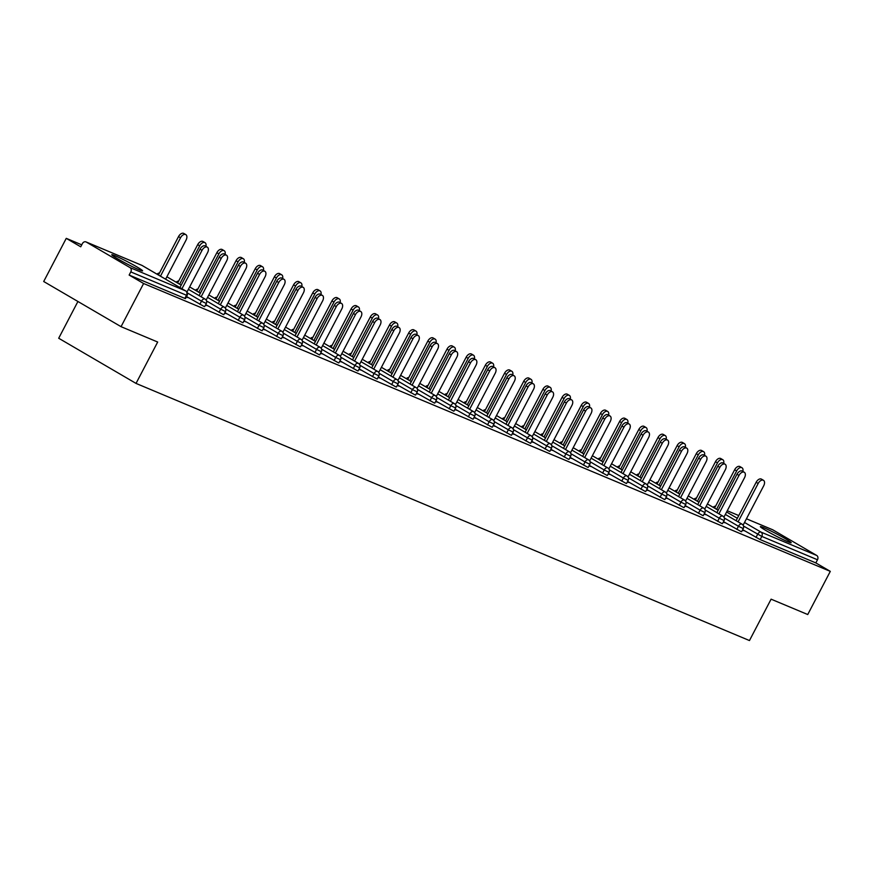 <?xml version="1.0" encoding="UTF-8"?>
<svg xmlns="http://www.w3.org/2000/svg" width="874" height="874" viewBox="0 0 874 874"><rect width="100%" height="100%" fill="white"/><g stroke="black" fill="none" stroke-linecap="round" stroke-linejoin="round"><path stroke-width="1.31" d="M763.701 527.645A17.382 1.093 27.6 0 0 760.358 526.629A17.382 1.093 27.6 0 0 770.453 533.085A17.382 1.093 27.6 0 0 787.835 541.727A17.382 1.093 27.6 0 0 791.167 542.743A17.382 1.093 27.6 0 0 781.083 536.286A17.382 1.093 27.6 0 0 763.701 527.645M115.117 255.754A17.382 1.093 27.6 0 0 111.785 254.749A17.382 1.093 27.6 0 0 121.868 261.195A17.382 1.093 27.6 0 0 139.25 269.848A17.382 1.093 27.6 0 0 142.593 270.853A17.382 1.093 27.6 0 0 132.498 264.407A17.382 1.093 27.6 0 0 115.117 255.754M77.917 301.486L58.7 338.249L136.038 383.413L749.466 640.555L771.097 599.171L807.74 614.531L830.3 571.367L143.609 283.504L121.049 326.668L43.7 281.504L66.26 238.351L80.725 246.796L82.375 243.638A3.343 2.677 -67.3 0 1 85.991 241.912L141.675 265.259A3.343 2.677 -67.3 0 0 141.413 265.161M81.752 244.84L66.26 238.351M130.018 267.597L185.714 290.944A3.343 2.677 -67.3 0 1 186.479 295.248L187.123 295.445L185.474 298.602L184.84 298.405L186.479 295.248L130.794 271.912A3.343 2.677 -67.3 0 0 130.018 267.597L86.242 242.032A3.343 2.677 -67.3 0 0 85.991 241.912M184.84 298.405L129.144 275.059L143.609 283.504M130.794 271.912L129.144 275.059M772.408 529.677A3.343 2.677 112.7 0 1 772.682 529.764A3.343 2.677 112.7 0 1 772.933 529.895L816.709 555.46A3.343 2.677 112.7 0 1 817.485 559.764L815.835 562.922L830.3 571.367M136.038 383.413L157.681 342.029L121.049 326.668M186.315 296.985L187.888 297.652L186.424 296.789M736.804 529.404L738.454 526.257L743.261 528.573L741.611 531.731L740.966 531.534L723.508 521.647M815.835 562.922L760.151 539.575L742.681 529.677M723.279 522.084L724.852 522.739L723.377 521.887M698.457 513.333L700.107 510.176L704.903 512.503L703.264 515.649L702.62 515.463L685.15 505.565M684.921 506.002L686.494 506.658L685.03 505.806M660.099 497.251L661.749 494.094L666.556 496.421L664.906 499.578L664.262 499.382L646.804 489.484M646.574 489.921L648.137 490.587L646.673 489.724M621.742 481.17L623.391 478.023L628.198 480.339L626.549 483.497L625.904 483.3L608.446 473.413M608.217 473.85L609.779 474.506L608.315 473.653M583.395 465.099L585.034 461.942L589.841 464.269L588.191 467.415L587.557 467.229L570.088 457.331M569.859 457.768L571.432 458.424L569.968 457.572M545.037 449.017L546.687 445.86L551.494 448.187L549.844 451.345L549.2 451.148L531.731 441.25M531.512 441.687L533.074 442.353L531.611 441.49M506.68 432.936L508.329 429.789L513.136 432.106L511.487 435.263L510.842 435.066L493.384 425.179M493.154 425.616L494.717 426.272L493.253 425.419M468.333 416.865L469.972 413.708L474.779 416.035L473.129 419.181L472.495 418.996L455.026 409.098M454.797 409.535L456.37 410.19L454.906 409.338M429.975 400.784L431.625 397.637L436.432 399.953L434.782 403.111L434.138 402.914L416.669 393.016M416.439 393.453L418.012 394.119L416.548 393.256M391.618 384.702L393.267 381.556L398.074 383.872L396.425 387.029L395.78 386.832L378.322 376.945M378.092 377.382L379.655 378.038L378.191 377.186M353.26 368.631L354.91 365.474L359.717 367.801L358.067 370.947L357.433 370.762L339.964 360.864M339.735 361.301L341.308 361.956L339.844 361.104M314.913 352.55L316.563 349.403L321.37 351.719L319.72 354.877L319.076 354.68L301.606 344.782M301.377 345.219L302.95 345.886L301.486 345.022M276.555 336.479L278.205 333.322L283.012 335.638L281.362 338.795L280.718 338.599L263.26 328.711M263.03 329.148L264.593 329.804L263.129 328.952M238.198 320.397L239.847 317.24L244.654 319.567L243.005 322.714L242.371 322.528L224.902 312.63M224.673 313.067L226.246 313.722L224.782 312.87M199.851 304.316L201.501 301.169L206.308 303.486L204.658 306.643L204.013 306.446L186.544 296.548M205.499 305.026L207.062 305.692L205.598 304.829M219.024 312.357L220.674 309.199L225.481 311.526L223.831 314.684L223.187 314.487L205.729 304.589M243.846 321.108L245.419 321.763L243.955 320.911M257.382 328.438L259.032 325.281L263.839 327.608L262.189 330.754L261.545 330.558L244.075 320.671M282.204 337.189L283.777 337.845L282.313 336.993M295.729 344.509L297.378 341.363L302.186 343.679L300.536 346.836L299.902 346.639L282.433 336.752M320.561 353.26L322.124 353.915L320.66 353.063M334.087 360.591L335.736 357.433L340.543 359.76L338.894 362.907L338.249 362.721L320.791 352.823M358.908 369.341L360.481 369.997L359.017 369.145M372.444 376.672L374.094 373.515L378.901 375.842L377.251 378.988L376.607 378.792L359.138 368.904M397.266 385.423L398.839 386.079L397.375 385.216M410.791 392.743L412.441 389.596L417.248 391.913L415.598 395.07L414.964 394.873L397.495 384.975M435.623 401.494L437.186 402.149L435.722 401.297M449.149 408.824L450.798 405.667L455.605 407.994L453.956 411.141L453.311 410.955L435.853 401.057M473.97 417.575L475.543 418.231L474.079 417.379M487.506 424.906L489.156 421.749L493.963 424.065L492.313 427.222L491.669 427.025L474.2 417.138M512.328 433.657L513.901 434.312L512.437 433.449M525.864 440.977L527.503 437.83L532.31 440.146L530.66 443.304L530.026 443.107L512.557 433.209M550.686 449.728L552.248 450.383L550.784 449.531M564.211 457.058L565.86 453.901L570.667 456.228L569.018 459.374L568.373 459.189L550.915 449.291M589.043 465.809L590.606 466.465L589.142 465.613M602.568 473.14L604.218 469.983L609.025 472.299L607.375 475.456L606.731 475.259L589.273 465.372M627.39 481.891L628.963 482.546L627.499 481.683M640.926 489.211L642.576 486.064L647.372 488.38L645.733 491.538L645.088 491.341L627.619 481.443M665.748 497.962L667.321 498.617L665.846 497.765M679.273 505.292L680.922 502.135L685.729 504.462L684.08 507.608L683.435 507.423L665.977 497.524M704.105 514.043L705.668 514.699L704.204 513.846M717.63 521.374L719.28 518.216L724.087 520.533L722.437 523.69L721.793 523.493L704.335 513.606M742.452 530.125L744.025 530.78L742.561 529.917M186.96 292.069L207.564 252.662A5.015 2.983 120.3 0 0 207.324 247.167A5.015 2.983 120.3 0 0 202.025 250.335L200.015 249.166A5.015 2.983 -59.7 0 1 205.314 245.998L207.324 247.167M179.946 287.568L200.015 249.166M181.956 288.737L202.025 250.335M180.525 237.783L178.514 236.614A5.015 2.983 -59.7 0 1 183.813 233.445L185.823 234.614A5.015 2.983 120.3 0 0 180.525 237.783L160.455 276.184M165.623 279.199L186.053 240.099A5.015 2.983 120.3 0 0 185.823 234.614M178.514 236.614L158.445 275.004M206.133 300.099L226.737 260.703A5.015 2.983 120.3 0 0 226.497 255.208A5.015 2.983 120.3 0 0 221.209 258.376L219.188 257.207A5.015 2.983 -59.7 0 1 224.487 254.039L226.497 255.208M199.119 295.598L219.188 257.207M201.129 296.778L221.209 258.376M225.317 308.14L245.911 268.733A5.015 2.983 120.3 0 0 245.67 263.249A5.015 2.983 120.3 0 0 240.383 266.417L238.373 265.248A5.015 2.983 -59.7 0 1 243.66 262.069L245.67 263.249M218.292 303.639L238.373 265.248M220.314 304.818L240.383 266.417M244.491 316.18L265.095 276.774A5.015 2.983 120.3 0 0 264.855 271.29A5.015 2.983 120.3 0 0 259.556 274.458L257.546 273.278A5.015 2.983 -59.7 0 1 262.845 270.11L264.855 271.29M237.477 311.679L257.546 273.278M239.487 312.859L259.556 274.458M263.664 324.221L284.269 284.815A5.015 2.983 120.3 0 0 284.028 279.33A5.015 2.983 120.3 0 0 278.74 282.499L276.73 281.319A5.015 2.983 -59.7 0 1 282.018 278.151L284.028 279.33M256.65 319.72L276.73 281.319M258.66 320.889L278.74 282.499M282.848 332.262L303.442 292.856A5.015 2.983 120.3 0 0 303.212 287.36A5.015 2.983 120.3 0 0 297.914 290.539L295.904 289.36A5.015 2.983 -59.7 0 1 301.191 286.191L303.212 287.36M275.823 327.761L295.904 289.36M277.845 328.93L297.914 290.539M199.698 245.823L197.688 244.654A5.015 2.983 -59.7 0 1 202.987 241.475L204.997 242.655A5.015 2.983 120.3 0 0 199.698 245.823L179.629 284.225M205.914 246.348A5.015 2.983 120.3 0 0 204.997 242.655M197.688 244.654L177.619 283.045M218.882 253.864L216.872 252.684A5.015 2.983 -59.7 0 1 222.16 249.516L224.17 250.696A5.015 2.983 120.3 0 0 218.882 253.864L198.802 292.266M225.088 254.389A5.015 2.983 120.3 0 0 224.17 250.696M216.872 252.684L196.792 291.086M238.056 261.905L236.046 260.725A5.015 2.983 -59.7 0 1 241.344 257.557L243.354 258.737A5.015 2.983 120.3 0 0 238.056 261.905L217.987 300.295M244.272 262.429A5.015 2.983 120.3 0 0 243.354 258.737M236.046 260.725L215.976 299.127M257.229 269.946L255.219 268.766A5.015 2.983 -59.7 0 1 260.518 265.598L262.528 266.767A5.015 2.983 120.3 0 0 257.229 269.946L237.16 308.336M263.445 270.459A5.015 2.983 120.3 0 0 262.528 266.767M255.219 268.766L235.15 307.167M276.413 277.976L274.403 276.807A5.015 2.983 -59.7 0 1 279.691 273.638L281.701 274.807A5.015 2.983 120.3 0 0 276.413 277.976L256.333 316.377M282.619 278.5A5.015 2.983 120.3 0 0 281.701 274.807M274.403 276.807L254.323 315.208M302.022 340.303L322.626 300.896A5.015 2.983 120.3 0 0 322.386 295.401A5.015 2.983 120.3 0 0 317.087 298.569L315.077 297.4A5.015 2.983 -59.7 0 1 320.376 294.232L322.386 295.401M295.008 335.802L315.077 297.4M297.018 336.971L317.087 298.569M295.587 286.017L293.577 284.848A5.015 2.983 -59.7 0 1 298.875 281.679L300.885 282.848A5.015 2.983 120.3 0 0 295.587 286.017L275.518 324.418M301.803 286.541A5.015 2.983 120.3 0 0 300.885 282.848M293.577 284.848L273.507 323.238M321.195 348.333L341.8 308.937A5.015 2.983 120.3 0 0 341.559 303.442A5.015 2.983 120.3 0 0 336.272 306.61L334.261 305.441A5.015 2.983 -59.7 0 1 339.549 302.273L341.559 303.442M314.181 343.832L334.261 305.441M316.191 345.012L336.272 306.61M314.76 294.057L312.75 292.888A5.015 2.983 -59.7 0 1 318.049 289.709L320.059 290.889A5.015 2.983 120.3 0 0 314.76 294.057L294.691 332.459M320.977 294.582A5.015 2.983 120.3 0 0 320.059 290.889M312.75 292.888L292.681 331.279M340.379 356.373L360.973 316.967A5.015 2.983 120.3 0 0 360.743 311.483A5.015 2.983 120.3 0 0 355.445 314.651L353.435 313.482A5.015 2.983 -59.7 0 1 358.722 310.303L360.743 311.483M333.355 351.872L353.435 313.482M335.376 353.052L355.445 314.651M333.944 302.098L331.934 300.918A5.015 2.983 -59.7 0 1 337.222 297.75L339.232 298.93A5.015 2.983 120.3 0 0 333.944 302.098L313.864 340.499M340.15 302.623A5.015 2.983 120.3 0 0 339.232 298.93M331.934 300.918L311.854 339.32M359.553 364.414L380.157 325.008A5.015 2.983 120.3 0 0 379.917 319.523A5.015 2.983 120.3 0 0 374.618 322.692L372.608 321.512A5.015 2.983 -59.7 0 1 377.907 318.344L379.917 319.523M352.539 359.913L372.608 321.512M354.549 361.093L374.618 322.692M353.118 310.139L351.108 308.959A5.015 2.983 -59.7 0 1 356.406 305.791L358.416 306.971A5.015 2.983 120.3 0 0 353.118 310.139L333.049 348.529M359.334 310.663A5.015 2.983 120.3 0 0 358.416 306.971M351.108 308.959L331.038 347.36M378.726 372.455L399.331 333.049A5.015 2.983 120.3 0 0 399.09 327.564A5.015 2.983 120.3 0 0 393.803 330.733L391.792 329.553A5.015 2.983 -59.7 0 1 397.08 326.384L399.09 327.564M371.712 367.954L391.792 329.553M373.722 369.123L393.803 330.733M372.291 318.18L370.281 317A5.015 2.983 -59.7 0 1 375.58 313.832L377.59 315.001A5.015 2.983 120.3 0 0 372.291 318.18L352.222 356.57M378.508 318.693A5.015 2.983 120.3 0 0 377.59 315.001M370.281 317L350.212 355.401M397.91 380.496L418.504 341.089A5.015 2.983 120.3 0 0 418.275 335.594A5.015 2.983 120.3 0 0 412.976 338.773L410.966 337.593A5.015 2.983 -59.7 0 1 416.264 334.425L418.275 335.594M390.897 375.995L410.966 337.593M392.907 377.164L412.976 338.773M391.476 326.21L389.465 325.041A5.015 2.983 -59.7 0 1 394.753 321.872L396.763 323.041A5.015 2.983 120.3 0 0 391.476 326.21L371.395 364.611M397.681 326.734A5.015 2.983 120.3 0 0 396.763 323.041M389.465 325.041L369.385 363.442M417.084 388.537L437.688 349.13A5.015 2.983 120.3 0 0 437.448 343.635A5.015 2.983 120.3 0 0 432.149 346.803L430.139 345.634A5.015 2.983 -59.7 0 1 435.438 342.466L437.448 343.635M410.07 384.036L430.139 345.634M412.08 385.205L432.149 346.803M410.649 334.25L408.639 333.081A5.015 2.983 -59.7 0 1 413.937 329.913L415.948 331.082A5.015 2.983 120.3 0 0 410.649 334.25L390.58 372.652M416.865 334.775A5.015 2.983 120.3 0 0 415.948 331.082M408.639 333.081L388.569 371.472M436.257 396.567L456.862 357.16A5.015 2.983 120.3 0 0 456.621 351.676A5.015 2.983 120.3 0 0 451.334 354.844L449.323 353.675A5.015 2.983 -59.7 0 1 454.611 350.507L456.621 351.676M429.243 392.065L449.323 353.675M431.253 393.245L451.334 354.844M429.822 342.291L427.812 341.122A5.015 2.983 -59.7 0 1 433.111 337.943L435.121 339.123A5.015 2.983 120.3 0 0 429.822 342.291L409.753 380.693M436.039 342.816A5.015 2.983 120.3 0 0 435.121 339.123M427.812 341.122L407.743 379.513M455.441 404.607L476.035 365.201A5.015 2.983 120.3 0 0 475.806 359.717A5.015 2.983 120.3 0 0 470.507 362.885L468.497 361.716A5.015 2.983 -59.7 0 1 473.795 358.537L475.806 359.717M448.428 400.106L468.497 361.716M450.438 401.286L470.507 362.885M449.007 350.332L446.996 349.152A5.015 2.983 -59.7 0 1 452.284 345.984L454.294 347.164A5.015 2.983 120.3 0 0 449.007 350.332L428.926 388.722M455.212 350.856A5.015 2.983 120.3 0 0 454.294 347.164M446.996 349.152L426.916 387.553M474.615 412.648L495.219 373.242A5.015 2.983 120.3 0 0 494.979 367.757A5.015 2.983 120.3 0 0 489.68 370.926L487.67 369.746A5.015 2.983 -59.7 0 1 492.969 366.577L494.979 367.757M467.601 408.147L487.67 369.746M469.611 409.327L489.68 370.926M468.18 358.373L466.17 357.193A5.015 2.983 -59.7 0 1 471.468 354.025L473.479 355.194A5.015 2.983 120.3 0 0 468.18 358.373L448.111 396.763M474.396 358.897A5.015 2.983 120.3 0 0 473.479 355.194M466.17 357.193L446.101 395.594M493.788 420.689L514.393 381.283A5.015 2.983 120.3 0 0 514.152 375.798A5.015 2.983 120.3 0 0 508.865 378.966L506.854 377.787A5.015 2.983 -59.7 0 1 512.142 374.618L514.152 375.798M486.774 416.188L506.854 377.787M488.784 417.357L508.865 378.966M487.364 366.414L485.343 365.234A5.015 2.983 -59.7 0 1 490.642 362.065L492.652 363.234A5.015 2.983 120.3 0 0 487.364 366.414L467.284 404.804M493.57 366.927A5.015 2.983 120.3 0 0 492.652 363.234M485.343 365.234L465.274 403.635M512.972 428.73L533.566 389.323A5.015 2.983 120.3 0 0 533.337 383.828A5.015 2.983 120.3 0 0 528.038 387.007L526.028 385.827A5.015 2.983 -59.7 0 1 531.326 382.659L533.337 383.828M505.959 424.229L526.028 385.827M507.969 425.398L528.038 387.007M506.538 374.443L504.527 373.274A5.015 2.983 -59.7 0 1 509.815 370.106L511.825 371.275A5.015 2.983 120.3 0 0 506.538 374.443L486.457 412.845M512.743 374.968A5.015 2.983 120.3 0 0 511.825 371.275M504.527 373.274L484.447 411.676M532.146 436.771L552.75 397.364A5.015 2.983 120.3 0 0 552.51 391.869A5.015 2.983 120.3 0 0 547.211 395.037L545.201 393.868A5.015 2.983 -59.7 0 1 550.5 390.7L552.51 391.869M525.132 432.269L545.201 393.868M527.142 433.438L547.211 395.037M525.711 382.484L523.701 381.315A5.015 2.983 -59.7 0 1 528.999 378.147L531.01 379.316A5.015 2.983 120.3 0 0 525.711 382.484L505.642 420.886M531.927 383.009A5.015 2.983 120.3 0 0 531.01 379.316M523.701 381.315L503.632 419.706M551.319 444.8L571.924 405.394A5.015 2.983 120.3 0 0 571.683 399.91A5.015 2.983 120.3 0 0 566.396 403.078L564.386 401.909A5.015 2.983 -59.7 0 1 569.673 398.741L571.683 399.91M544.305 440.299L564.386 401.909M546.316 441.479L566.396 403.078M544.895 390.525L542.874 389.356A5.015 2.983 -59.7 0 1 548.173 386.177L550.183 387.357A5.015 2.983 120.3 0 0 544.895 390.525L524.815 428.926M551.101 391.049A5.015 2.983 120.3 0 0 550.183 387.357M542.874 389.356L522.805 427.747M570.504 452.841L591.097 413.435A5.015 2.983 120.3 0 0 590.868 407.95A5.015 2.983 120.3 0 0 585.569 411.119L583.559 409.95A5.015 2.983 -59.7 0 1 588.857 406.771L590.868 407.95M563.49 448.34L583.559 409.95M565.5 449.52L585.569 411.119M564.069 398.566L562.058 397.386A5.015 2.983 -59.7 0 1 567.346 394.218L569.356 395.398A5.015 2.983 120.3 0 0 564.069 398.566L543.989 436.956M570.274 399.09A5.015 2.983 120.3 0 0 569.356 395.398M562.058 397.386L541.978 435.787M589.677 460.882L610.281 421.476A5.015 2.983 120.3 0 0 610.041 415.991A5.015 2.983 120.3 0 0 604.742 419.159L602.732 417.98A5.015 2.983 -59.7 0 1 608.031 414.811L610.041 415.991M582.663 456.381L602.732 417.98M584.673 457.561L604.742 419.159M583.242 406.607L581.232 405.427A5.015 2.983 -59.7 0 1 586.53 402.258L588.541 403.427A5.015 2.983 120.3 0 0 583.242 406.607L563.173 444.997M589.458 407.131A5.015 2.983 120.3 0 0 588.541 403.427M581.232 405.427L561.163 443.828M608.85 468.923L629.455 429.516A5.015 2.983 120.3 0 0 629.214 424.032A5.015 2.983 120.3 0 0 623.927 427.2L621.917 426.02A5.015 2.983 -59.7 0 1 627.204 422.852L629.214 424.032M601.836 464.422L621.917 426.02M603.847 465.591L623.927 427.2M602.426 414.647L600.405 413.468A5.015 2.983 -59.7 0 1 605.704 410.299L607.714 411.468A5.015 2.983 120.3 0 0 602.426 414.647L582.346 453.038M608.632 415.161A5.015 2.983 120.3 0 0 607.714 411.468M600.405 413.468L580.336 451.869M628.035 476.964L648.628 437.557A5.015 2.983 120.3 0 0 648.399 432.062A5.015 2.983 120.3 0 0 643.1 435.241L641.09 434.061A5.015 2.983 -59.7 0 1 646.389 430.893L648.399 432.062M621.021 472.463L641.09 434.061M623.031 473.632L643.1 435.241M621.6 422.677L619.59 421.508A5.015 2.983 -59.7 0 1 624.877 418.34L626.898 419.509A5.015 2.983 120.3 0 0 621.6 422.677L601.531 461.079M627.805 423.202A5.015 2.983 120.3 0 0 626.898 419.509M619.59 421.508L599.509 459.899M647.208 485.004L667.812 445.598A5.015 2.983 120.3 0 0 667.572 440.103A5.015 2.983 120.3 0 0 662.274 443.271L660.263 442.102A5.015 2.983 -59.7 0 1 665.562 438.934L667.572 440.103M640.194 480.503L660.263 442.102M642.204 481.672L662.274 443.271M640.773 430.718L638.763 429.549A5.015 2.983 -59.7 0 1 644.062 426.37L646.072 427.55A5.015 2.983 120.3 0 0 640.773 430.718L620.704 469.119M646.989 431.243A5.015 2.983 120.3 0 0 646.072 427.55M638.763 429.549L618.694 467.94M666.381 493.034L686.986 453.628A5.015 2.983 120.3 0 0 686.745 448.144A5.015 2.983 120.3 0 0 681.458 451.312L679.448 450.143A5.015 2.983 -59.7 0 1 684.735 446.975L686.745 448.144M659.367 488.533L679.448 450.143M661.378 489.713L681.458 451.312M659.957 438.759L657.947 437.59A5.015 2.983 -59.7 0 1 663.235 434.411L665.245 435.591A5.015 2.983 120.3 0 0 659.957 438.759L639.877 477.16M666.163 439.283A5.015 2.983 120.3 0 0 665.245 435.591M657.947 437.59L637.867 475.98M685.566 501.075L706.159 461.669A5.015 2.983 120.3 0 0 705.93 456.184A5.015 2.983 120.3 0 0 700.631 459.353L698.621 458.184A5.015 2.983 -59.7 0 1 703.92 455.004L705.93 456.184M678.552 496.574L698.621 458.184M680.562 497.754L700.631 459.353M679.131 446.8L677.121 445.62A5.015 2.983 -59.7 0 1 682.408 442.452L684.429 443.631A5.015 2.983 120.3 0 0 679.131 446.8L659.062 485.19M685.336 447.324A5.015 2.983 120.3 0 0 684.429 443.631M677.121 445.62L657.04 484.021M704.739 509.116L725.344 469.709A5.015 2.983 120.3 0 0 725.103 464.225A5.015 2.983 120.3 0 0 719.805 467.393L717.794 466.213A5.015 2.983 -59.7 0 1 723.093 463.045L725.103 464.225M697.725 504.615L717.794 466.213M699.735 505.784L719.805 467.393M698.304 454.841L696.294 453.661A5.015 2.983 -59.7 0 1 701.593 450.492L703.603 451.661A5.015 2.983 120.3 0 0 698.304 454.841L678.235 493.231M704.52 455.365A5.015 2.983 120.3 0 0 703.603 451.661M696.294 453.661L676.225 492.062M723.912 517.157L744.517 477.75A5.015 2.983 120.3 0 0 744.277 472.255A5.015 2.983 120.3 0 0 738.989 475.434L736.979 474.254A5.015 2.983 -59.7 0 1 742.266 471.086L744.277 472.255M716.899 512.656L736.979 474.254M718.909 513.825L738.989 475.434M717.488 462.87L715.478 461.701A5.015 2.983 -59.7 0 1 720.766 458.533L722.776 459.702A5.015 2.983 120.3 0 0 717.488 462.87L697.408 501.272M723.694 463.395A5.015 2.983 120.3 0 0 722.776 459.702M715.478 461.701L695.398 500.103M743.097 525.198L763.701 485.791A5.015 2.983 120.3 0 0 763.461 480.296A5.015 2.983 120.3 0 0 758.162 483.475L756.152 482.295A5.015 2.983 -59.7 0 1 761.451 479.127L763.461 480.296M736.083 520.696L756.152 482.295M738.093 521.865L758.162 483.475M736.662 470.911L734.652 469.742A5.015 2.983 -59.7 0 1 739.939 466.574L741.96 467.743A5.015 2.983 120.3 0 0 736.662 470.911L716.593 509.313M742.867 471.436A5.015 2.983 120.3 0 0 741.96 467.743M734.652 469.742L714.571 508.133M187.123 295.445A3.343 3.343 0 0 0 185.845 291.009A3.343 1.988 -59.7 0 0 185.714 290.944L141.927 265.379L86.242 242.032M186.238 291.37A3.343 1.988 -59.7 0 0 185.845 291.009L142.069 265.445A3.343 1.988 -59.7 0 0 141.927 265.379A3.343 2.677 -67.3 0 0 141.675 265.259A3.343 3.343 0 0 1 142.069 265.445A3.343 1.988 -59.7 0 1 142.2 265.543M772.933 529.895L746.44 518.785L772.682 529.764M738.759 515.573L727.266 510.755L738.77 515.551M726.611 512.011L737.339 518.282M744.517 522.477L761.025 532.113L816.709 555.46M817.485 559.764L761.8 536.418L760.151 539.575M755.988 537.444L757.638 534.298A3.343 1.988 120.3 0 1 761.025 532.113A3.343 2.677 112.7 0 1 761.8 536.418L743.49 526.039M206.308 303.486A3.343 3.343 0 0 0 205.029 299.05A3.343 1.988 -59.7 0 0 204.887 298.984A3.343 1.988 120.3 0 0 201.501 301.169L187.353 292.91M158.948 274.043A3.343 1.988 120.3 0 0 158.183 274.862M225.481 311.526A3.343 3.343 0 0 0 224.203 307.091A3.343 1.988 -59.7 0 0 224.061 307.025A3.343 1.988 120.3 0 0 220.674 309.199L206.537 300.951M244.654 319.567A3.343 3.343 0 0 0 243.376 315.132A3.343 1.988 -59.7 0 0 243.245 315.055A3.343 1.988 120.3 0 0 239.847 317.24L225.71 308.981M263.839 327.608A3.343 3.343 0 0 0 262.561 323.172A3.343 1.988 -59.7 0 0 262.418 323.096A3.343 1.988 120.3 0 0 259.032 325.281L244.884 317.022M283.012 335.638A3.343 3.343 0 0 0 281.734 331.202A3.343 1.988 -59.7 0 0 281.592 331.137A3.343 1.988 120.3 0 0 278.205 333.322L264.068 325.062M302.186 343.679A3.343 3.343 0 0 0 300.907 339.243A3.343 1.988 -59.7 0 0 300.776 339.178A3.343 1.988 120.3 0 0 297.378 341.363L283.242 333.103M321.37 351.719A3.343 3.343 0 0 0 320.092 347.284A3.343 1.988 -59.7 0 0 319.95 347.218A3.343 1.988 120.3 0 0 316.563 349.403L302.415 341.144M340.543 359.76A3.343 3.343 0 0 0 339.265 355.325A3.343 1.988 -59.7 0 0 339.123 355.259A3.343 1.988 120.3 0 0 335.736 357.433L321.599 349.185M359.717 367.801A3.343 3.343 0 0 0 358.438 363.366A3.343 1.988 -59.7 0 0 358.307 363.289A3.343 1.988 120.3 0 0 354.91 365.474L340.773 357.215M378.901 375.842A3.343 3.343 0 0 0 377.623 371.406A3.343 1.988 -59.7 0 0 377.481 371.33A3.343 1.988 120.3 0 0 374.094 373.515L359.946 365.256M398.074 383.872A3.343 3.343 0 0 0 396.796 379.436A3.343 1.988 -59.7 0 0 396.654 379.371A3.343 1.988 120.3 0 0 393.267 381.556L379.13 373.296M417.248 391.913A3.343 3.343 0 0 0 415.969 387.477A3.343 1.988 -59.7 0 0 415.838 387.411A3.343 1.988 120.3 0 0 412.441 389.596L398.304 381.337M436.432 399.953A3.343 3.343 0 0 0 435.154 395.518A3.343 1.988 -59.7 0 0 435.012 395.452A3.343 1.988 120.3 0 0 431.625 397.637L417.477 389.378M455.605 407.994A3.343 3.343 0 0 0 454.327 403.559A3.343 1.988 -59.7 0 0 454.185 403.482A3.343 1.988 120.3 0 0 450.798 405.667L436.661 397.419M474.779 416.035A3.343 3.343 0 0 0 473.5 411.599A3.343 1.988 -59.7 0 0 473.369 411.523A3.343 1.988 120.3 0 0 469.972 413.708L455.835 405.449M493.963 424.065A3.343 3.343 0 0 0 492.685 419.64A3.343 1.988 -59.7 0 0 492.543 419.564A3.343 1.988 120.3 0 0 489.156 421.749L475.008 413.489M513.136 432.106A3.343 3.343 0 0 0 511.858 427.67A3.343 1.988 -59.7 0 0 511.716 427.604A3.343 1.988 120.3 0 0 508.329 429.789L494.192 421.53M532.31 440.146A3.343 3.343 0 0 0 531.042 435.711A3.343 1.988 -59.7 0 0 530.9 435.645A3.343 1.988 120.3 0 0 527.503 437.83L513.366 429.571M551.494 448.187A3.343 3.343 0 0 0 550.216 443.752A3.343 1.988 -59.7 0 0 550.074 443.686A3.343 1.988 120.3 0 0 546.687 445.86L532.539 437.612M570.667 456.228A3.343 3.343 0 0 0 569.389 451.792A3.343 1.988 -59.7 0 0 569.247 451.716A3.343 1.988 120.3 0 0 565.86 453.901L551.723 445.653M589.841 464.269A3.343 3.343 0 0 0 588.573 459.833A3.343 1.988 -59.7 0 0 588.431 459.757A3.343 1.988 120.3 0 0 585.034 461.942L570.897 453.682M609.025 472.299A3.343 3.343 0 0 0 607.747 467.874A3.343 1.988 -59.7 0 0 607.605 467.798A3.343 1.988 120.3 0 0 604.218 469.983L590.07 461.723M628.198 480.339A3.343 3.343 0 0 0 626.92 475.904A3.343 1.988 -59.7 0 0 626.778 475.838A3.343 1.988 120.3 0 0 623.391 478.023L609.254 469.764M647.372 488.38A3.343 3.343 0 0 0 646.105 483.945A3.343 1.988 -59.7 0 0 645.962 483.879A3.343 1.988 120.3 0 0 642.576 486.064L628.428 477.805M666.556 496.421A3.343 3.343 0 0 0 665.278 491.986A3.343 1.988 -59.7 0 0 665.136 491.92A3.343 1.988 120.3 0 0 661.749 494.094L647.601 485.846M685.729 504.462A3.343 3.343 0 0 0 684.451 500.026A3.343 1.988 -59.7 0 0 684.309 499.95A3.343 1.988 120.3 0 0 680.922 502.135L666.786 493.886M704.903 512.503A3.343 3.343 0 0 0 703.636 508.067A3.343 1.988 -59.7 0 0 703.494 507.991A3.343 1.988 120.3 0 0 700.107 510.176L685.959 501.916M724.087 520.533A3.343 3.343 0 0 0 722.809 516.097A3.343 1.988 -59.7 0 0 722.667 516.031A3.343 1.988 120.3 0 0 719.28 518.216L705.143 509.957M743.261 528.573A3.343 3.343 0 0 0 741.982 524.138A3.343 1.988 -59.7 0 0 741.84 524.072A3.343 1.988 120.3 0 0 738.454 526.257L724.317 517.998M188.391 289.338L205.029 299.05A3.343 1.988 -59.7 0 1 205.412 299.411M178.121 282.084A3.343 1.988 120.3 0 0 177.356 282.903M207.564 297.378L224.203 307.091A3.343 1.988 -59.7 0 1 224.596 307.451M197.305 290.113A3.343 1.988 120.3 0 0 196.541 290.933M226.737 305.408L243.376 315.132A3.343 1.988 -59.7 0 1 243.77 315.492M216.479 298.154A3.343 1.988 120.3 0 0 215.714 298.974M245.922 313.449L262.561 323.172A3.343 1.988 -59.7 0 1 262.943 323.533M235.652 306.195A3.343 1.988 120.3 0 0 234.898 307.014M265.095 321.49L281.734 331.202A3.343 1.988 -59.7 0 1 282.127 331.563M254.837 314.236A3.343 1.988 120.3 0 0 254.072 315.055M284.269 329.531L300.907 339.243A3.343 1.988 -59.7 0 1 301.301 339.604M274.01 322.277A3.343 1.988 120.3 0 0 273.245 323.096M303.453 337.572L320.092 347.284A3.343 1.988 -59.7 0 1 320.474 347.644M293.183 330.317A3.343 1.988 120.3 0 0 292.429 331.137M322.626 345.612L339.265 355.325A3.343 1.988 -59.7 0 1 339.658 355.685M312.368 338.347A3.343 1.988 120.3 0 0 311.603 339.167M341.8 353.642L358.438 363.366A3.343 1.988 -59.7 0 1 358.832 363.726M331.541 346.388A3.343 1.988 120.3 0 0 330.776 347.207M360.984 361.683L377.623 371.406A3.343 1.988 -59.7 0 1 378.005 371.756M350.714 354.429A3.343 1.988 120.3 0 0 349.961 355.248M380.157 369.724L396.796 379.436A3.343 1.988 -59.7 0 1 397.189 379.797M369.899 362.47A3.343 1.988 120.3 0 0 369.134 363.289M399.331 377.765L415.969 387.477A3.343 1.988 -59.7 0 1 416.363 387.838M389.072 370.51A3.343 1.988 120.3 0 0 388.307 371.33M418.515 385.805L435.154 395.518A3.343 1.988 -59.7 0 1 435.536 395.878M408.245 378.54A3.343 1.988 120.3 0 0 407.492 379.371M437.688 393.846L454.327 403.559A3.343 1.988 -59.7 0 1 454.72 403.919M427.43 386.581A3.343 1.988 120.3 0 0 426.665 387.401M456.862 401.876L473.5 411.599A3.343 1.988 -59.7 0 1 473.894 411.96M446.603 394.622A3.343 1.988 120.3 0 0 445.838 395.441M476.046 409.917L492.685 419.64A3.343 1.988 -59.7 0 1 493.067 419.99M465.776 402.663A3.343 1.988 120.3 0 0 465.023 403.482M495.219 417.958L511.858 427.67A3.343 1.988 -59.7 0 1 512.251 428.031M484.961 410.704A3.343 1.988 120.3 0 0 484.196 411.523M514.393 425.999L531.042 435.711A3.343 1.988 -59.7 0 1 531.425 436.071M504.134 418.744A3.343 1.988 120.3 0 0 503.369 419.564M533.577 434.039L550.216 443.752A3.343 1.988 -59.7 0 1 550.598 444.112M523.308 426.774A3.343 1.988 120.3 0 0 522.554 427.594M552.75 442.08L569.389 451.792A3.343 1.988 -59.7 0 1 569.782 452.153M542.492 434.815A3.343 1.988 120.3 0 0 541.727 435.634M571.924 450.11L588.573 459.833A3.343 1.988 -59.7 0 1 588.956 460.194M561.665 442.856A3.343 1.988 120.3 0 0 560.9 443.675M591.108 458.151L607.747 467.874A3.343 1.988 -59.7 0 1 608.129 468.224M580.839 450.897A3.343 1.988 120.3 0 0 580.085 451.716M610.281 466.192L626.92 475.904A3.343 1.988 -59.7 0 1 627.314 476.264M600.023 458.937A3.343 1.988 120.3 0 0 599.258 459.757M629.455 474.232L646.105 483.945A3.343 1.988 -59.7 0 1 646.487 484.305M619.196 466.978A3.343 1.988 120.3 0 0 618.431 467.798M648.639 482.273L665.278 491.986A3.343 1.988 -59.7 0 1 665.66 492.346M638.37 475.008A3.343 1.988 120.3 0 0 637.616 475.827M667.812 490.303L684.451 500.026A3.343 1.988 -59.7 0 1 684.845 500.387M657.554 483.049A3.343 1.988 120.3 0 0 656.789 483.868M686.986 498.344L703.636 508.067A3.343 1.988 -59.7 0 1 704.018 508.428M676.727 491.09A3.343 1.988 120.3 0 0 675.963 491.909M706.17 506.385L722.809 516.097A3.343 1.988 -59.7 0 1 723.191 516.458M695.912 499.13A3.343 1.988 120.3 0 0 695.147 499.95M725.344 514.425L741.982 524.138A3.343 1.988 -59.7 0 1 742.376 524.498M715.085 507.171A3.343 1.988 120.3 0 0 714.32 507.991M159.472 273.038A3.343 3.343 0 0 0 157.036 274.185M181.213 285.142L166.879 276.785M178.646 281.078A3.343 3.343 0 0 0 176.209 282.226M200.386 293.183L189.647 286.912M197.83 289.108A3.343 3.343 0 0 0 195.394 290.266M219.56 301.224L208.831 294.953M217.003 297.149A3.343 3.343 0 0 0 214.567 298.307M238.744 309.265L228.005 302.994M236.177 305.19A3.343 3.343 0 0 0 233.74 306.348M257.917 317.295L247.178 311.035M255.361 313.231A3.343 3.343 0 0 0 252.925 314.378M277.091 325.336L266.362 319.076M274.534 321.271A3.343 3.343 0 0 0 272.098 322.419M296.275 333.376L285.536 327.105M293.708 329.312A3.343 3.343 0 0 0 291.271 330.459M315.448 341.417L304.709 335.146M312.892 337.342A3.343 3.343 0 0 0 310.456 338.5M334.622 349.458L323.893 343.187M332.065 345.383A3.343 3.343 0 0 0 329.629 346.541M353.806 357.499L343.067 351.228M351.239 353.424A3.343 3.343 0 0 0 348.802 354.582M372.979 365.529L362.24 359.269M370.423 361.465A3.343 3.343 0 0 0 367.987 362.612M392.153 373.569L381.425 367.309M389.596 369.505A3.343 3.343 0 0 0 387.16 370.652M411.337 381.61L400.598 375.339M408.77 377.535A3.343 3.343 0 0 0 406.334 378.693M430.511 389.651L419.771 383.38M427.954 385.576A3.343 3.343 0 0 0 425.518 386.734M449.684 397.692L438.956 391.421M447.127 393.617A3.343 3.343 0 0 0 444.691 394.775M468.868 405.733L458.129 399.462M466.312 401.658A3.343 3.343 0 0 0 463.865 402.816M488.042 413.763L477.302 407.502M485.485 409.698A3.343 3.343 0 0 0 483.049 410.846M507.215 421.803L496.487 415.543M504.659 417.739A3.343 3.343 0 0 0 502.222 418.886M526.399 429.844L515.66 423.573M523.843 425.769A3.343 3.343 0 0 0 521.396 426.927M545.573 437.885L534.844 431.614M543.016 433.81A3.343 3.343 0 0 0 540.58 434.968M564.746 445.926L554.018 439.655M562.19 441.851A3.343 3.343 0 0 0 559.753 443.009M583.93 453.967L573.191 447.696M581.374 449.892A3.343 3.343 0 0 0 578.927 451.05M603.104 461.996L592.375 455.736M600.547 457.932A3.343 3.343 0 0 0 598.111 459.079M622.277 470.037L611.549 463.777M619.721 465.973A3.343 3.343 0 0 0 617.284 467.12M641.461 478.078L630.722 471.807M638.905 474.003A3.343 3.343 0 0 0 636.458 475.161M660.635 486.119L649.906 479.848M658.078 482.044A3.343 3.343 0 0 0 655.642 483.202M679.808 494.16L669.08 487.889M677.252 490.085A3.343 3.343 0 0 0 674.815 491.243M698.992 502.2L688.253 495.929M696.436 498.125A3.343 3.343 0 0 0 694 499.283M718.166 510.23L707.437 503.97M715.609 506.166A3.343 3.343 0 0 0 713.173 507.313"/></g></svg>
